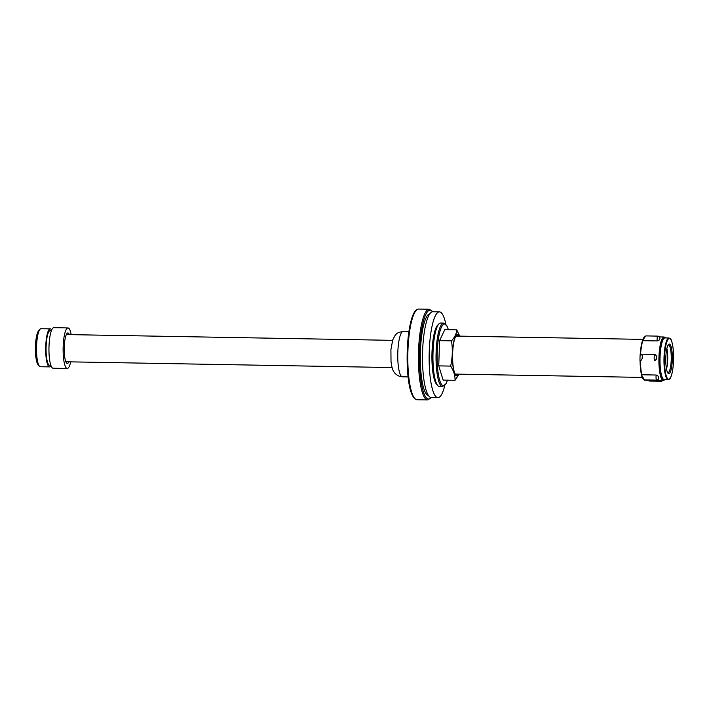 <?xml version="1.0" encoding="UTF-8"?>
<svg xmlns="http://www.w3.org/2000/svg" width="709" height="709" viewBox="0 0 709 709"><rect width="100%" height="100%" fill="white"/><g stroke="black" fill="none" stroke-linecap="round" stroke-linejoin="round"><path stroke-width="1.06" d="M51.03 365.8A19.01 4.21 -89 0 1 49.586 366.89L40.386 366.73A19.01 4.21 -89 0 1 39.438 366.216A19.01 4.21 -89 0 1 36.549 346.329A19.01 4.21 -89 0 1 40.094 329.189A19.01 4.21 -89 0 1 41.06 328.71L50.259 328.87A19.01 4.21 -89 0 1 51.668 330.022M40.094 329.189L38.729 330.58A17.565 3.891 91 0 0 35.45 346.409A17.565 3.891 91 0 0 38.126 364.781L39.438 366.216M49.586 366.89A19.01 4.21 -89 0 1 45.739 346.488A19.01 4.21 -89 0 1 50.259 328.87M66.451 361.785A13.79 3.058 -89 0 1 65.955 361.953A13.79 3.058 -89 0 1 65.928 361.953M66.416 334.382A13.79 3.058 -89 0 1 66.442 334.382A13.79 3.058 -89 0 1 66.93 334.577M69.376 334.621A15.243 3.377 91 0 0 67.107 333.345A15.243 3.377 91 0 0 64.235 348.137A15.243 3.377 91 0 0 66.584 363.017A15.243 3.377 91 0 0 68.888 361.829M70.696 361.856A20.277 4.493 -89 0 1 67.249 368.467A20.277 4.493 -89 0 1 63.154 346.71A20.277 4.493 -89 0 1 67.967 327.93A20.277 4.493 -89 0 1 71.184 334.648M67.249 368.467L53.104 368.219A20.277 4.493 -89 0 1 49.001 346.462A20.277 4.493 -89 0 1 53.822 327.673L67.967 327.93M50.818 365.224L49.612 365.206A17.326 3.837 -89 0 1 46.112 346.612A17.326 3.837 -89 0 1 50.233 330.562L51.438 330.58M429.814 313.812A40.821 9.049 91 0 0 420.348 353.685A40.821 9.049 91 0 0 428.032 395.312A40.821 9.049 91 0 0 428.369 395.4M458.2 374.139A20.136 4.467 -89 0 1 455.701 374.689A20.136 4.467 -89 0 1 452.599 355.023A20.136 4.467 -89 0 1 456.392 335.472A20.136 4.467 -89 0 1 457.73 335.02A20.136 4.467 -89 0 1 458.874 336.119M442.522 386.6L439.429 386.538A31.745 7.037 -89 0 1 438.942 386.458A31.745 7.037 -89 0 1 437.843 385.678A31.745 7.037 -89 0 1 432.96 354.677A31.745 7.037 -89 0 1 438.942 323.853A31.745 7.037 -89 0 1 440.555 323.056L443.648 323.109A31.745 7.037 91 0 0 436.079 353.623A31.745 7.037 91 0 0 442.035 386.511A31.745 7.037 91 0 0 442.522 386.6L446.05 383.729L447.521 380.184M459.76 336.137L456.711 329.845L444.809 329.632L439.571 340.639L438.738 365.879L443.134 380.104L455.036 380.316L459.086 374.148M438.942 323.853L437.666 325.156A30.39 6.735 91 0 0 431.932 354.651A30.39 6.735 91 0 0 436.611 384.331L437.843 385.678M456.711 329.845C456.578 333.54 454.832 337.209 451.482 340.852C452.812 349.298 452.528 357.708 450.64 366.092L438.738 365.879M439.571 340.639L451.482 340.852M450.64 366.092C453.716 370.86 455.187 375.602 455.036 380.316M445.864 324.261A42.903 9.509 91 0 0 439.429 311.871L432.791 311.756A42.903 9.509 91 0 0 422.555 352.993A42.903 9.509 91 0 0 430.611 397.439A42.903 9.509 91 0 0 431.276 397.554L437.905 397.669A42.903 9.509 91 0 0 444.782 385.519M439.429 311.871A42.903 9.509 91 0 0 429.193 353.117A42.903 9.509 91 0 0 437.249 397.554A42.903 9.509 91 0 0 437.905 397.669M661.036 380.494A3.173 0.7 91 0 0 661.479 381.265L649.417 381.052L647.53 380.254M641.353 374.76A21.766 4.821 -89 0 0 642.469 378.216L644.49 379.9L641.353 374.76L656.215 375.026A3.173 0.7 91 0 0 656.082 378.349A3.173 0.7 91 0 0 656.685 380.121C658.191 379.758 658.891 379.014 658.785 377.906L658.271 376.195L656.215 375.026M655.019 354.394L654.93 354.376A3.173 0.7 91 0 0 654.177 357.531A3.173 0.7 91 0 0 654.824 360.721A3.173 0.7 91 0 0 654.841 360.721L656.614 358.94L656.694 356.219L655.019 354.394A3.173 0.7 91 0 0 654.93 354.376L640.165 354.137C643.125 352.985 642.895 361.298 639.979 360.456L640.094 360.456M639.979 360.456A21.766 4.821 -89 0 1 640.165 354.137M642.327 340.674L645.81 335.906L643.63 337.803A21.766 4.821 -89 0 0 642.327 340.674L657.181 340.94L659.308 339.983L659.822 338.397M658.271 376.195A21.766 4.821 91 0 0 658.501 376.94A21.766 4.821 91 0 0 658.758 377.684M656.694 356.219A21.766 4.821 91 0 0 656.614 358.94M659.866 338.751A21.766 4.821 91 0 0 659.308 339.983M667.054 371.232A14.783 3.279 -89 0 1 665.866 356.255A14.783 3.279 -89 0 1 668.56 344.45A14.783 3.279 -89 0 1 672.327 358.914A14.783 3.279 -89 0 1 668.055 373.244A14.783 3.279 -89 0 1 667.054 371.232M668.135 345.017A13.879 3.075 -89 0 1 668.41 344.964A13.879 3.075 -89 0 1 671.246 358.896A13.879 3.075 -89 0 1 667.922 372.721A13.879 3.075 -89 0 1 667.639 372.659M666.877 348.544A13.879 3.075 -89 0 1 666.513 369.097M402.047 376.754A22.679 5.025 91 0 0 402.393 376.816L399.468 376.311C394.461 374.113 393.663 371.206 393.584 371.259C392.529 369.806 391.669 366.597 391.013 361.625L390.916 349.652L392.733 339.877L395.055 335.454C396.402 334.577 395.516 332.716 403.199 331.466A22.679 5.025 91 0 0 397.784 353.259A22.679 5.025 91 0 0 402.047 376.754M431.196 397.554A44.445 9.846 -89 0 1 427.908 398.928A44.445 9.846 -89 0 1 419.799 347.055A44.445 9.846 -89 0 1 432.712 311.756M431.444 397.554L427.695 399.938A45.358 10.05 -89 0 1 426.995 399.823A45.358 10.05 -89 0 1 418.478 352.843A45.358 10.05 -89 0 1 429.299 309.248L432.969 311.765M427.695 399.938L417.078 399.752A45.358 10.05 -89 0 1 416.387 399.628A45.358 10.05 -89 0 1 407.87 352.648A45.358 10.05 -89 0 1 418.691 309.062L429.299 309.248M414.411 398.033A44.445 9.846 -89 0 1 407.152 354.216A44.445 9.846 -89 0 1 415.953 310.684M447.45 380.184A30.841 6.833 -89 0 1 442.957 385.625A30.841 6.833 -89 0 1 437.719 344.45A30.841 6.833 -89 0 1 448.345 329.694M458.581 374.139A20.774 4.6 -89 0 1 456.374 375.814A20.774 4.6 -89 0 1 452.679 350.042A20.774 4.6 -89 0 1 459.255 336.128M659.902 338.574C660.052 337.298 659.37 336.483 657.872 336.119A3.173 0.7 91 0 0 657.225 337.732A3.173 0.7 91 0 0 657.181 340.94M640.608 354.119A21.766 4.821 -89 0 1 642.771 340.683M641.796 374.769A21.766 4.821 -89 0 1 640.422 360.464M664.962 379.652L663.358 380.529A21.766 4.821 -89 0 1 660.797 376.984A21.766 4.821 -89 0 1 659.228 352.506A21.766 4.821 -89 0 1 664.129 336.997L659.379 336.917M663.358 380.529L644.88 380.201A21.766 4.821 -89 0 1 643.453 379.191M666.292 375.938A20.41 4.52 -89 0 1 667.32 340.648A20.41 4.52 -89 0 1 673.55 359.986A20.41 4.52 -89 0 1 666.292 375.938M665.786 376.311A20.862 4.626 -89 0 1 664.28 352.86A20.862 4.626 -89 0 1 668.977 337.989L670.342 338.707C671.193 338.033 674.179 347.924 673.541 360.713C673.178 372.376 670.324 379.368 669.633 379.04L668.241 379.714A20.862 4.626 -89 0 1 665.786 376.311M668.241 379.714L664.262 379.643A20.862 4.626 -89 0 1 661.807 376.24A20.862 4.626 -89 0 1 660.301 352.79A20.862 4.626 -89 0 1 664.998 337.918L668.977 337.989M664.785 379.652A21.314 4.724 -89 0 1 661.302 376.612A21.314 4.724 -89 0 1 659.964 350.574A21.314 4.724 -89 0 1 665.529 337.927M641.512 374.769A21.314 4.724 -89 0 1 640.085 360.464M640.262 354.119A21.314 4.724 -89 0 1 642.505 340.674L640.254 354.128M402.393 376.816L408.1 376.913M403.199 331.466L408.898 331.564M455.258 374.086L642.132 377.401M455.931 336.066L642.806 339.381M65.848 361.776L392.095 367.554M66.327 334.568L392.573 340.347M417.078 399.752L416.13 399.584C408.978 396.269 406.585 373.288 407.267 349.502C407.728 338.964 408.854 329.933 410.653 322.4C412.815 313.529 415.492 309.08 418.691 309.062M448.407 329.694L447.042 326.043L443.648 323.109M663.021 380.529L661.479 381.265M645.81 335.906L657.872 336.119M644.49 379.9L656.685 380.121M664.129 336.997L665.698 337.936M644.88 380.201L642.877 378.633M641.485 374.769L640.067 360.456"/></g></svg>
